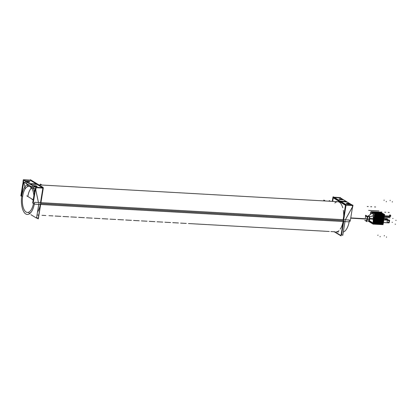 <?xml version="1.0" encoding="UTF-8"?>
<svg xmlns="http://www.w3.org/2000/svg" width="417" height="417" viewBox="0 0 417 417"><rect width="100%" height="100%" fill="white"/><g stroke="black" fill="none" stroke-linecap="round" stroke-linejoin="round"><path stroke-width="0.63" d="M36.263 183.928L30.545 180.452L23.66 180.066L30.545 180.452L36.263 183.928M40.512 202.636L42.868 188.093L40.512 202.636M42.325 187.614L37.082 184.423L30.191 184.038L37.082 184.423L42.325 187.614M31.322 188.197A12.625 5.593 -86.8 0 0 27.845 196.511A12.625 5.593 -86.8 0 1 31.322 188.197M26.485 183.673L32.385 187.259L26.485 183.673L26.74 182.073L26.485 183.673M23.826 182.057L25.176 182.881L23.826 182.057M33.694 188.057L34.981 188.838L33.694 188.057L33.949 186.456L33.694 188.057M32.432 187.29L32.688 185.69L32.432 187.29M37.139 186.378A1.512 0.313 -170.8 0 1 36.279 186.519A1.512 0.313 -170.8 0 0 37.004 186.211A1.512 0.313 -170.8 0 0 35.018 185.753L32.802 185.628L35.018 185.753A1.512 0.313 -170.8 0 1 37.139 186.352M26.756 182.005L29.273 183.537L26.756 182.005M36.357 183.986L29.471 183.6L36.357 183.986M23.555 180.061L25.447 181.213L23.555 180.061M29.93 181.994A1.512 0.313 9.2 0 1 29.07 182.135L26.855 182.01L29.07 182.135A1.512 0.313 9.2 0 0 29.795 181.828A1.512 0.313 9.2 0 0 27.809 181.369L25.593 181.244L27.809 181.369A1.512 0.313 9.2 0 1 29.93 181.968M34.064 186.394L36.279 186.519L34.064 186.394M33.965 186.389L35.773 187.488L33.965 186.389M42.888 187.958L36.003 187.572L42.888 187.958M30.087 184.033L32.656 185.596L30.087 184.033M23.321 181.504L23.545 180.128L23.321 181.504M23.284 181.729L23.717 181.989L23.284 181.729M25.223 182.907L25.479 181.306L25.223 182.907M29.941 184.079L29.357 183.662L29.941 184.079M35.502 189.156L35.091 188.906L35.502 189.156M35.638 189.182L35.888 187.634L35.638 189.182M25.255 188.771L23.842 182.13L25.255 188.771M23.555 182.995L23.3 181.791L23.555 182.995M30.269 212.607A13.485 5.974 -86.8 0 0 30.613 212.806A13.485 5.974 -86.8 0 1 30.269 212.607M28.684 212.519A14.783 6.547 -86.8 0 0 29.732 213.619A14.783 6.547 -86.8 0 1 28.684 212.519M35.346 190.116L35.106 188.979L35.346 190.116M38.453 202.521L35.643 189.297L38.453 202.521M338.463 231.982L336.196 231.857A15.106 6.693 -86.8 0 0 338.938 230.674M340.272 229.095A15.106 6.693 -86.8 0 0 343.274 220.609A15.106 6.693 -86.8 0 0 343.316 210.319A15.106 6.693 -86.8 0 1 343.274 220.609L40.788 203.585M334.882 202.97A15.106 6.693 -86.8 0 1 342.743 207.749A15.106 6.693 -86.8 0 0 337.817 201.692L38.885 184.867M37.561 211.982A15.106 6.693 -86.8 0 0 40.512 203.569A15.106 6.693 -86.8 0 1 37.561 211.982M339.099 201.15L339.693 201.51L339.099 201.15M339.839 201.463L345.526 204.919L339.839 201.463M345.641 205.065L343.624 217.518L345.641 205.065M332.677 201.401L333.298 197.559L332.677 201.401M333.308 197.491L339.026 200.968L333.308 197.491M339.068 199.05A1.512 0.313 -170.8 0 1 339.918 198.93A1.512 0.313 -170.8 0 0 339.198 199.237A1.512 0.313 -170.8 0 0 341.179 199.696L343.499 199.826L346.016 201.359L343.499 199.826L341.179 199.696A1.512 0.313 -170.8 0 1 339.057 199.076M349.352 203.387L346.835 201.854L341.028 201.531L346.835 201.854L349.352 203.387M352.646 205.388L345.922 205.013L352.646 205.388M352.078 205.044L350.707 204.21L348.388 204.08A1.512 0.313 9.2 0 1 346.266 203.454A1.512 0.313 9.2 0 1 347.126 203.314A1.512 0.313 9.2 0 0 346.407 203.621A1.512 0.313 9.2 0 0 348.388 204.08L350.707 204.21L352.078 205.044M349.446 203.444L347.126 203.314L349.446 203.444M342.237 199.06L339.918 198.93L342.237 199.06M342.143 199.003L340.298 197.882L334.497 197.559L340.298 197.882L342.143 199.003M340.308 201.093L346.11 201.416L340.308 201.093M352.375 207.056L352.62 205.524L352.375 207.056L345.333 219.79L352.375 207.056M366.986 216.298L366.407 216.267A2.158 0.954 93.2 0 1 367.184 218.967A2.158 0.954 93.2 0 1 366.162 220.577L366.741 220.609M384.026 218.539L386.95 218.805L384.026 218.539M384.005 218.69L387.049 218.862L384.005 218.69M383.458 222.516L388.821 222.819L383.458 222.516M383.901 219.764L389.176 220.155L383.901 219.764M383.88 219.91L389.269 220.212L383.88 219.91M389.452 220.28L389.051 222.772A0.433 0.375 121.3 0 1 388.847 222.819A0.433 0.375 121.3 0 0 389.051 222.772L389.452 220.28A0.433 0.375 -58.7 0 1 389.598 220.697L389.52 220.65M383.385 219.227A7.334 3.253 93.2 0 1 383.379 219.196A7.334 3.253 93.2 0 0 383.385 219.227A0.865 0.381 -86.8 0 1 383.395 219.759A0.865 0.381 -86.8 0 0 383.385 219.227M383.385 219.837L382.764 223.679L383.385 219.837M382.566 224.195A0.865 0.381 -86.8 0 0 382.749 223.757A0.865 0.381 -86.8 0 1 382.566 224.195M382.373 224.184A0.865 0.381 -86.8 0 0 382.556 223.747A0.865 0.381 -86.8 0 1 382.373 224.184M383.192 219.827L382.457 223.663L383.192 219.827M383.202 219.749A0.865 0.381 -86.8 0 0 383.192 219.217A7.334 3.253 93.2 0 1 383.187 219.186A7.334 3.253 93.2 0 0 383.192 219.217L383.192 219.217A0.865 0.381 -86.8 0 1 383.202 219.749M382.999 219.206A7.334 3.253 93.2 0 1 382.988 219.175A7.334 3.253 93.2 0 0 382.999 219.206A0.865 0.381 -86.8 0 1 383.009 219.738A0.865 0.381 -86.8 0 0 382.999 219.206M382.999 219.816L382.379 223.658L382.999 219.816M382.18 224.174A0.865 0.381 -86.8 0 0 382.363 223.731A0.865 0.381 -86.8 0 1 382.18 224.174M381.988 224.164A0.865 0.381 -86.8 0 0 382.17 223.72A0.865 0.381 -86.8 0 1 381.988 224.164M382.806 219.806L382.071 223.637L382.806 219.806M382.816 219.728A0.865 0.381 -86.8 0 0 382.806 219.196A7.334 3.253 93.2 0 1 382.796 219.16A7.334 3.253 93.2 0 0 382.806 219.196L382.806 219.196A0.865 0.381 -86.8 0 1 382.816 219.728M381.795 224.153A0.865 0.381 -86.8 0 0 381.977 223.71A0.865 0.381 -86.8 0 1 381.795 224.153M382.613 219.795L381.988 223.637L382.613 219.795M382.624 219.717A0.865 0.381 -86.8 0 0 382.608 219.186A7.334 3.253 93.2 0 1 382.603 219.149A7.334 3.253 93.2 0 0 382.608 219.186A0.865 0.381 -86.8 0 1 382.624 219.717M381.602 224.143A0.865 0.381 -86.8 0 0 381.784 223.7A0.865 0.381 -86.8 0 1 381.602 224.143M382.42 219.785L381.685 223.616L382.42 219.785M382.431 219.707A0.865 0.381 -86.8 0 0 382.415 219.175A7.334 3.253 93.2 0 1 382.41 219.139A7.334 3.253 93.2 0 0 382.415 219.175L382.415 219.175A0.865 0.381 -86.8 0 1 382.431 219.707M381.409 224.132A0.865 0.381 -86.8 0 0 381.591 223.689A0.865 0.381 -86.8 0 1 381.409 224.132M382.227 219.775L381.602 223.611L382.227 219.775M382.238 219.696A0.865 0.381 -86.8 0 0 382.222 219.165A7.334 3.253 93.2 0 1 382.217 219.128A7.334 3.253 93.2 0 0 382.222 219.165A0.865 0.381 -86.8 0 1 382.238 219.696M381.216 224.122A0.865 0.381 -86.8 0 0 381.399 223.679A0.865 0.381 -86.8 0 1 381.216 224.122M382.035 219.759L381.3 223.595L382.035 219.759M382.045 219.686A0.865 0.381 -86.8 0 0 382.029 219.149A7.334 3.253 93.2 0 1 382.024 219.118A7.334 3.253 93.2 0 0 382.029 219.149L382.019 219.149A0.865 0.381 -86.8 0 1 382.045 219.686M381.023 224.111A0.865 0.381 -86.8 0 0 381.201 223.668A0.865 0.381 -86.8 0 1 381.023 224.111M381.842 219.749L381.216 223.59L381.842 219.749M381.852 219.676A0.865 0.381 -86.8 0 0 381.836 219.139A7.334 3.253 93.2 0 1 381.831 219.107A7.334 3.253 93.2 0 0 381.836 219.139A0.865 0.381 -86.8 0 1 381.852 219.676M380.83 224.101A0.865 0.381 -86.8 0 0 381.008 223.658A0.865 0.381 -86.8 0 1 380.83 224.101M381.644 219.738L380.914 223.575L381.644 219.738M381.659 219.66A0.865 0.381 -86.8 0 0 381.644 219.128A7.334 3.253 93.2 0 1 381.638 219.097A7.334 3.253 93.2 0 0 381.644 219.128L381.633 219.128A0.865 0.381 -86.8 0 1 381.659 219.66M380.638 224.085A0.865 0.381 -86.8 0 0 380.815 223.648A0.865 0.381 -86.8 0 1 380.638 224.085M381.451 219.728L380.83 223.569L381.451 219.728M381.466 219.65A0.865 0.381 -86.8 0 0 381.451 219.118A7.334 3.253 93.2 0 1 381.446 219.087A7.334 3.253 93.2 0 0 381.451 219.118A0.865 0.381 -86.8 0 1 381.466 219.65M380.445 224.075A0.865 0.381 -86.8 0 0 380.622 223.637A0.865 0.381 -86.8 0 1 380.445 224.075M381.258 219.717L380.528 223.554L381.258 219.717M381.268 219.639A0.865 0.381 -86.8 0 0 381.258 219.107A7.334 3.253 93.2 0 1 381.253 219.076A7.334 3.253 93.2 0 0 381.258 219.107L381.258 219.107A0.865 0.381 -86.8 0 1 381.268 219.639M380.252 224.065A0.865 0.381 -86.8 0 0 380.429 223.627A0.865 0.381 -86.8 0 1 380.252 224.065M381.065 219.707L380.445 223.548L381.065 219.707M381.075 219.629A0.865 0.381 -86.8 0 0 381.065 219.097A7.334 3.253 93.2 0 1 381.06 219.066A7.334 3.253 93.2 0 0 381.065 219.097A0.865 0.381 -86.8 0 1 381.075 219.629M380.054 224.054A0.865 0.381 -86.8 0 0 380.236 223.616A0.865 0.381 -86.8 0 1 380.054 224.054M380.872 219.696L380.142 223.533L380.872 219.696M380.883 219.618A0.865 0.381 -86.8 0 0 380.872 219.087A7.334 3.253 93.2 0 1 380.867 219.055A7.334 3.253 93.2 0 0 380.872 219.087L380.872 219.087A0.865 0.381 -86.8 0 1 380.883 219.618M379.861 224.044A0.865 0.381 -86.8 0 0 380.043 223.601A0.865 0.381 -86.8 0 1 379.861 224.044M380.679 219.686L380.059 223.528L380.679 219.686M380.69 219.608A0.865 0.381 -86.8 0 0 380.679 219.076A7.334 3.253 93.2 0 1 380.674 219.045A7.334 3.253 93.2 0 0 380.679 219.076A0.865 0.381 -86.8 0 1 380.69 219.608M379.668 224.033A0.865 0.381 -86.8 0 0 379.851 223.59A0.865 0.381 -86.8 0 1 379.668 224.033M380.486 219.676L379.757 223.507L380.486 219.676M380.497 219.597A0.865 0.381 -86.8 0 0 380.486 219.066A7.334 3.253 93.2 0 1 380.481 219.029A7.334 3.253 93.2 0 0 380.486 219.066L380.476 219.066A0.865 0.381 -86.8 0 1 380.497 219.597M379.475 224.023A0.865 0.381 -86.8 0 0 379.658 223.58A0.865 0.381 -86.8 0 1 379.475 224.023M380.294 219.665L379.673 223.507L380.294 219.665M380.304 219.587A0.865 0.381 -86.8 0 0 380.294 219.055A7.334 3.253 93.2 0 1 380.288 219.019A7.334 3.253 93.2 0 0 380.294 219.055A0.865 0.381 -86.8 0 1 380.304 219.587M379.282 224.012A0.865 0.381 -86.8 0 0 379.465 223.569A0.865 0.381 -86.8 0 1 379.282 224.012M380.101 219.655L379.371 223.486L380.101 219.655M380.111 219.577A0.865 0.381 -86.8 0 0 380.101 219.045A7.334 3.253 93.2 0 1 380.096 219.008A7.334 3.253 93.2 0 0 380.101 219.045L380.101 219.045A0.865 0.381 -86.8 0 1 380.111 219.577M379.089 224.002A0.865 0.381 -86.8 0 0 379.272 223.559A0.865 0.381 -86.8 0 1 379.089 224.002M379.908 219.639L379.288 223.481L379.908 219.639M379.918 219.566A0.865 0.381 -86.8 0 0 379.908 219.029A7.334 3.253 93.2 0 1 379.903 218.998A7.334 3.253 93.2 0 0 379.908 219.029A0.865 0.381 -86.8 0 1 379.918 219.566M378.897 223.992A0.865 0.381 -86.8 0 0 379.079 223.548A0.865 0.381 -86.8 0 1 378.897 223.992M379.715 219.629L378.98 223.465L379.715 219.629M379.725 219.556A0.865 0.381 -86.8 0 0 379.715 219.019A7.334 3.253 93.2 0 1 379.71 218.988A7.334 3.253 93.2 0 0 379.715 219.019L379.705 219.019A0.865 0.381 -86.8 0 1 379.725 219.556M378.704 223.981A0.865 0.381 -86.8 0 0 378.886 223.538A0.865 0.381 -86.8 0 1 378.704 223.981M379.522 219.618L378.902 223.46L379.522 219.618M379.533 219.545A0.865 0.381 -86.8 0 0 379.522 219.008A7.334 3.253 93.2 0 1 379.517 218.977A7.334 3.253 93.2 0 0 379.522 219.008A0.865 0.381 -86.8 0 1 379.533 219.545M378.511 223.965A0.865 0.381 -86.8 0 0 378.693 223.528A0.865 0.381 -86.8 0 1 378.511 223.965M379.329 219.608L378.594 223.444L379.329 219.608M379.34 219.53A0.865 0.381 -86.8 0 0 379.329 218.998A7.334 3.253 93.2 0 1 379.319 218.967A7.334 3.253 93.2 0 0 379.329 218.998L379.329 218.998A0.865 0.381 -86.8 0 1 379.34 219.53M378.318 223.955A0.865 0.381 -86.8 0 0 378.5 223.517A0.865 0.381 -86.8 0 1 378.318 223.955M379.136 219.597L378.511 223.439L379.136 219.597M379.147 219.519A0.865 0.381 -86.8 0 0 379.136 218.988A7.334 3.253 93.2 0 1 379.126 218.956A7.334 3.253 93.2 0 0 379.136 218.988A0.865 0.381 -86.8 0 1 379.147 219.519M378.125 223.945A0.865 0.381 -86.8 0 0 378.308 223.507A0.865 0.381 -86.8 0 1 378.125 223.945M378.944 219.587L378.209 223.423L378.944 219.587M378.954 219.509A0.865 0.381 -86.8 0 0 378.938 218.977A7.334 3.253 93.2 0 1 378.933 218.946A7.334 3.253 93.2 0 0 378.938 218.977L378.938 218.977A0.865 0.381 -86.8 0 1 378.954 219.509M377.932 223.934A0.865 0.381 -86.8 0 0 378.115 223.496A0.865 0.381 -86.8 0 1 377.932 223.934M378.751 219.577L378.125 223.418L378.751 219.577M378.761 219.498A0.865 0.381 -86.8 0 0 378.745 218.967A7.334 3.253 93.2 0 1 378.74 218.935A7.334 3.253 93.2 0 0 378.745 218.967A0.865 0.381 -86.8 0 1 378.761 219.498M377.739 223.924A0.865 0.381 -86.8 0 0 377.922 223.481A0.865 0.381 -86.8 0 1 377.739 223.924M378.558 219.566L377.823 223.403L378.558 219.566M378.568 219.488A0.865 0.381 -86.8 0 0 378.553 218.956A7.334 3.253 93.2 0 1 378.547 218.925A7.334 3.253 93.2 0 0 378.553 218.956L378.553 218.956A0.865 0.381 -86.8 0 1 378.568 219.488M377.547 223.913A0.865 0.381 -86.8 0 0 377.729 223.47A0.865 0.381 -86.8 0 1 377.547 223.913M378.365 219.556L377.739 223.397L378.365 219.556M378.375 219.478A0.865 0.381 -86.8 0 0 378.36 218.946A7.334 3.253 93.2 0 1 378.355 218.915A7.334 3.253 93.2 0 0 378.36 218.946A0.865 0.381 -86.8 0 1 378.375 219.478M377.354 223.903A0.865 0.381 -86.8 0 0 377.531 223.46A0.865 0.381 -86.8 0 1 377.354 223.903M378.172 219.545L377.437 223.376L378.172 219.545M378.183 219.467A0.865 0.381 -86.8 0 0 378.167 218.935A7.334 3.253 93.2 0 1 378.162 218.899A7.334 3.253 93.2 0 0 378.167 218.935L378.156 218.935A0.865 0.381 -86.8 0 1 378.183 219.467M377.161 223.893A0.865 0.381 -86.8 0 0 377.338 223.449A0.865 0.381 -86.8 0 1 377.161 223.893M377.974 219.535L377.354 223.376L377.974 219.535M377.99 219.457A0.865 0.381 -86.8 0 0 377.974 218.925A7.334 3.253 93.2 0 1 377.969 218.889A7.334 3.253 93.2 0 0 377.974 218.925A0.865 0.381 -86.8 0 1 377.99 219.457M376.968 223.882A0.865 0.381 -86.8 0 0 377.145 223.439A0.865 0.381 -86.8 0 1 376.968 223.882M377.781 219.524L377.051 223.356L377.781 219.524M377.797 219.446A0.865 0.381 -86.8 0 0 377.781 218.915A7.334 3.253 93.2 0 1 377.776 218.878A7.334 3.253 93.2 0 0 377.781 218.915L377.781 218.915A0.865 0.381 -86.8 0 1 377.797 219.446M376.775 223.872A0.865 0.381 -86.8 0 0 376.952 223.429A0.865 0.381 -86.8 0 1 376.775 223.872M377.588 219.509L376.968 223.35L377.588 219.509M377.599 219.436A0.865 0.381 -86.8 0 0 377.588 218.899A7.334 3.253 93.2 0 1 377.583 218.868A7.334 3.253 93.2 0 0 377.588 218.899A0.865 0.381 -86.8 0 1 377.599 219.436M376.582 223.861A0.865 0.381 -86.8 0 0 376.759 223.418A0.865 0.381 -86.8 0 1 376.582 223.861M377.395 219.498L376.666 223.335L377.395 219.498M377.406 219.425A0.865 0.381 -86.8 0 0 377.395 218.889A7.334 3.253 93.2 0 1 377.39 218.857A7.334 3.253 93.2 0 0 377.395 218.889L377.385 218.889A0.865 0.381 -86.8 0 1 377.406 219.425M376.384 223.851A0.865 0.381 -86.8 0 0 376.567 223.408A0.865 0.381 -86.8 0 1 376.384 223.851M377.203 219.488L376.582 223.33L377.203 219.488M377.213 219.415A0.865 0.381 -86.8 0 0 377.203 218.878A7.334 3.253 93.2 0 1 377.197 218.847A7.334 3.253 93.2 0 0 377.203 218.878A0.865 0.381 -86.8 0 1 377.213 219.415M376.191 223.835A0.865 0.381 -86.8 0 0 376.374 223.397A0.865 0.381 -86.8 0 1 376.191 223.835M377.01 219.478L376.28 223.314L377.01 219.478M377.02 219.399A0.865 0.381 -86.8 0 0 377.01 218.868A7.334 3.253 93.2 0 1 377.004 218.836A7.334 3.253 93.2 0 0 377.01 218.868L377.01 218.868A0.865 0.381 -86.8 0 1 377.02 219.399M375.998 223.825A0.865 0.381 -86.8 0 0 376.181 223.387A0.865 0.381 -86.8 0 1 375.998 223.825M376.817 219.467L376.197 223.309L376.817 219.467M376.827 219.389A0.865 0.381 -86.8 0 0 376.817 218.857A7.334 3.253 93.2 0 1 376.812 218.826A7.334 3.253 93.2 0 0 376.817 218.857A0.865 0.381 -86.8 0 1 376.827 219.389M375.806 223.814A0.865 0.381 -86.8 0 0 375.988 223.376A0.865 0.381 -86.8 0 1 375.806 223.814M376.624 219.457L375.894 223.293L376.624 219.457M376.634 219.378A0.865 0.381 -86.8 0 0 376.624 218.847A7.334 3.253 93.2 0 1 376.619 218.816A7.334 3.253 93.2 0 0 376.624 218.847L376.624 218.847A0.865 0.381 -86.8 0 1 376.634 219.378M375.613 223.804A0.865 0.381 -86.8 0 0 375.795 223.366A0.865 0.381 -86.8 0 1 375.613 223.804M376.431 219.446L375.811 223.288L376.431 219.446M376.442 219.368A0.865 0.381 -86.8 0 0 376.431 218.836A7.334 3.253 93.2 0 1 376.426 218.805A7.334 3.253 93.2 0 0 376.431 218.836A0.865 0.381 -86.8 0 1 376.442 219.368M375.42 223.793A0.865 0.381 -86.8 0 0 375.602 223.35A0.865 0.381 -86.8 0 1 375.42 223.793M376.238 219.436L375.503 223.272L376.238 219.436M376.249 219.358A0.865 0.381 -86.8 0 0 376.238 218.826A7.334 3.253 93.2 0 1 376.233 218.795A7.334 3.253 93.2 0 0 376.238 218.826L376.228 218.826A0.865 0.381 -86.8 0 1 376.249 219.358M375.227 223.783A0.865 0.381 -86.8 0 0 375.409 223.34A0.865 0.381 -86.8 0 1 375.227 223.783M376.045 219.425L375.425 223.267L376.045 219.425M376.056 219.347A0.865 0.381 -86.8 0 0 376.045 218.816A7.334 3.253 93.2 0 1 376.04 218.784A7.334 3.253 93.2 0 0 376.045 218.816A0.865 0.381 -86.8 0 1 376.056 219.347M375.034 223.773A0.865 0.381 -86.8 0 0 375.217 223.33A0.865 0.381 -86.8 0 1 375.034 223.773M375.853 219.415L375.118 223.246L375.853 219.415M375.863 219.337A0.865 0.381 -86.8 0 0 375.853 218.805A7.334 3.253 93.2 0 1 375.847 218.769A7.334 3.253 93.2 0 0 375.853 218.805L375.842 218.805A0.865 0.381 -86.8 0 1 375.863 219.337M374.841 223.762A0.865 0.381 -86.8 0 0 375.024 223.319A0.865 0.381 -86.8 0 1 374.841 223.762M375.66 219.405L375.039 223.241L375.66 219.405M375.67 219.326A0.865 0.381 -86.8 0 0 375.66 218.795A7.334 3.253 93.2 0 1 375.649 218.758A7.334 3.253 93.2 0 0 375.66 218.795A0.865 0.381 -86.8 0 1 375.67 219.326M374.648 223.752A0.865 0.381 -86.8 0 0 374.831 223.309A0.865 0.381 -86.8 0 1 374.648 223.752M375.467 219.394L374.732 223.225L375.467 219.394M375.477 219.316A0.865 0.381 -86.8 0 0 375.467 218.784A7.334 3.253 93.2 0 1 375.456 218.748A7.334 3.253 93.2 0 0 375.467 218.784L375.467 218.784A0.865 0.381 -86.8 0 1 375.477 219.316M374.456 223.741A0.865 0.381 -86.8 0 0 374.638 223.298A0.865 0.381 -86.8 0 1 374.456 223.741M375.274 219.378L374.648 223.22L375.274 219.378M375.284 219.306A0.865 0.381 -86.8 0 0 375.269 218.769A7.334 3.253 93.2 0 1 375.264 218.737A7.334 3.253 93.2 0 0 375.269 218.769A0.865 0.381 -86.8 0 1 375.284 219.306M374.263 223.731A0.865 0.381 -86.8 0 0 374.445 223.288A0.865 0.381 -86.8 0 1 374.263 223.731M375.081 219.368L374.346 223.204L375.081 219.368M375.091 219.295A0.865 0.381 -86.8 0 0 375.076 218.758A7.334 3.253 93.2 0 1 375.071 218.727A7.334 3.253 93.2 0 0 375.076 218.758L375.065 218.758A0.865 0.381 -86.8 0 1 375.091 219.295M374.07 223.72A0.865 0.381 -86.8 0 0 374.252 223.277A0.865 0.381 -86.8 0 1 374.07 223.72M374.888 219.358L374.263 223.199L374.888 219.358M374.899 219.285A0.865 0.381 -86.8 0 0 374.883 218.748A7.334 3.253 93.2 0 1 374.878 218.716A7.334 3.253 93.2 0 0 374.883 218.748A0.865 0.381 -86.8 0 1 374.899 219.285M373.877 223.705A0.865 0.381 -86.8 0 0 374.059 223.267A0.865 0.381 -86.8 0 1 373.877 223.705M374.695 219.347L373.96 223.184L374.695 219.347M374.706 219.269A0.865 0.381 -86.8 0 0 374.69 218.737A7.334 3.253 93.2 0 1 374.685 218.706A7.334 3.253 93.2 0 0 374.69 218.737L374.69 218.737A0.865 0.381 -86.8 0 1 374.706 219.269M373.684 223.694A0.865 0.381 -86.8 0 0 373.861 223.257A0.865 0.381 -86.8 0 1 373.684 223.694M374.502 219.337L373.877 223.178L374.502 219.337M374.513 219.259A0.865 0.381 -86.8 0 0 374.497 218.727A7.334 3.253 93.2 0 1 374.492 218.696A7.334 3.253 93.2 0 0 374.497 218.727A0.865 0.381 -86.8 0 1 374.513 219.259M373.491 223.684A0.865 0.381 -86.8 0 0 373.668 223.246A0.865 0.381 -86.8 0 1 373.491 223.684M374.304 219.326L373.575 223.163L374.304 219.326M374.32 219.248A0.865 0.381 -86.8 0 0 374.304 218.716A7.334 3.253 93.2 0 1 374.299 218.685A7.334 3.253 93.2 0 0 374.304 218.716L374.304 218.716A0.865 0.381 -86.8 0 1 374.32 219.248M374.039 218.247L374.112 218.706L374.039 218.247M373.851 218.623L373.205 223.043L372.808 223.653L373.205 223.043L373.851 218.623M372.199 213.024A2.695 1.194 93.2 0 1 373.241 215.761A2.695 1.194 93.2 0 0 372.199 213.024L372.199 213.024A2.695 1.194 93.2 0 0 371.365 213.66A2.695 1.194 93.2 0 1 372.199 213.024L373.434 214.182L372.444 212.978M368.284 215.985L371.99 213.155M367.393 219.071L369.347 219.18L367.393 219.071L369.337 219.18L368.852 220.468L369.337 219.18L369.624 219.212L369.676 218.795L369.337 219.18L369.676 218.795L369.41 218.435L369.384 218.774L369.691 218.456L369.514 216.866A0.646 0.36 158.3 0 1 369.201 216.918L369.41 218.435L369.201 216.918L367.956 216.162L369.201 216.918A0.646 0.36 158.3 0 0 369.514 216.866C369.311 215.949 368.889 215.688 368.242 216.089C368.889 215.688 369.311 215.949 369.514 216.866L369.676 218.795L369.233 220.609L368.148 221.078L368.982 220.947L372.61 223.538A0.646 0.287 93.2 0 0 372.678 223.559A0.646 0.287 93.2 0 1 372.61 223.538L368.982 220.947A0.646 0.532 -140.6 0 0 368.602 220.817L368.081 221.073M373.257 215.792L373.663 219.269L373.001 223.152L373.663 219.269L373.257 215.792M372.996 223.079L373.356 218.211L372.996 223.079M367.278 219.217A2.544 1.126 -86.8 0 0 366.387 215.876L366.428 215.881A2.544 1.126 93.2 0 1 367.346 219.066A2.544 1.126 93.2 0 0 367.059 216.392A2.544 1.126 93.2 0 0 365.808 216.235A2.544 1.126 93.2 0 1 366.407 215.876M369.337 219.18L369.624 219.212L369.233 220.609A0.646 0.417 -146.8 0 0 368.852 220.468L368.602 220.817A0.646 0.532 -140.6 0 1 368.982 220.947L369.233 220.609L372.902 222.86L369.233 220.609A0.646 0.417 -146.8 0 0 368.852 220.468L368.602 220.817M366.121 220.963A2.544 1.126 93.2 0 1 365.563 220.541A2.544 1.126 93.2 0 0 367.346 219.066A2.544 1.126 93.2 0 1 366.142 220.963M30.326 180.128L30.394 179.706L43.232 187.514L38.213 218.508L36.618 217.538M27.798 196.485A12.656 5.609 93.2 0 1 31.327 188.119L30.874 188.093L31.16 186.321M38.901 203.715L36.743 216.772M35.195 189.037L23.482 181.911M28.017 186.102L27.558 186.076L27.845 184.304M29.372 186.415L27.981 186.336L28.267 184.564M33.261 188.463L31.296 188.348L31.583 186.581M32.406 187.337L32.662 185.565L35.075 185.701M43.279 188.119L36.008 187.707L23.17 179.904L36.008 187.707L43.279 188.119M26.459 183.725L26.714 181.953L29.127 182.088M35.21 189.037L35.867 189.433L36.154 187.666L35.867 189.433L35.21 189.037L35.867 189.433L36.154 187.666L23.316 179.857L23.029 181.63L23.316 179.857L36.154 187.666L23.316 179.857L23.029 181.63L23.498 181.911M25.197 182.954L25.453 181.181L27.866 181.317M27.736 181.312A1.512 0.313 -170.8 0 1 29.232 181.551A1.512 0.313 -170.8 0 1 29.941 181.942A1.512 0.313 -170.8 0 1 28.992 182.078M25.27 188.75L23.79 181.786L23.201 181.431M38.932 203.256L36.524 218.101L30.894 214.677M33.209 199.774L26.782 195.865M35.012 188.64L35.591 188.964L38.473 202.521M33.245 203.069L32.682 203.037L35.018 188.62M30.597 212.816A13.485 5.974 93.2 0 1 30.222 212.607M22.659 196.256L21.418 196.188L23.753 181.77M34.418 203.465L33.193 203.397L35.81 187.249L43.081 187.655M29.711 213.64A14.783 6.547 93.2 0 1 28.632 212.519M30.738 180.149L23.467 179.743L20.85 195.891L21.46 195.922M29.2 183.761L36.508 183.944M29.951 184.163L29.185 183.699M29.92 184.199L37.228 184.382M33.668 188.103L33.923 186.331L36.336 186.472M36.201 186.462A1.512 0.313 9.2 0 0 37.149 186.326A1.512 0.313 9.2 0 0 36.441 185.935A1.512 0.313 9.2 0 0 34.945 185.695M41.601 185.023L40.444 184.319L40.34 184.95M332.255 201.38L332.865 197.611L345.985 205.586L341.07 235.933L334.179 231.743M343.295 232.045A15.106 6.693 93.2 0 0 349.467 220.025L34.59 202.302A15.106 6.693 93.2 0 1 27.298 214.474A15.106 6.693 93.2 0 1 21.741 196.204M349.17 221.854L34.293 204.137M21.705 196.48A15.106 6.693 93.2 0 1 27.746 184.502M32.865 187.608A15.106 6.693 93.2 0 1 34.679 194.233M43.222 188.552L38.307 218.894L36.571 217.841M22.826 195.286A13.078 5.791 -86.8 0 0 27.413 212.451A13.078 5.791 -86.8 0 0 33.485 203.413A13.078 5.791 -86.8 0 1 33.469 203.501L34.402 203.553M33.876 195.656A13.078 5.791 -86.8 0 0 31.76 188.375M31.379 187.843A13.078 5.791 -86.8 0 0 28.882 186.336M28.392 186.357A13.078 5.791 -86.8 0 0 22.57 196.871M325.354 200.989L323.853 200.077L323.717 200.895M41.945 185.039L40.407 184.105L40.272 184.945M334.773 231.774L340.976 235.548L345.995 204.549L333.157 196.746L332.922 197.335L345.761 205.138L353.032 205.55L345.761 205.138L333.063 197.34M333.053 197.413L332.406 201.385M343.827 220.874L341.705 233.958M343.556 199.785L346.157 201.369L343.556 199.779L341.142 199.644M340.439 197.893L342.284 199.013L340.439 197.893L340.491 197.58L333.928 197.21M339.881 198.878L342.294 199.013L343.545 199.779L342.289 199.039M346.251 201.427L346.876 201.807L346.251 201.427M349.498 203.418L346.975 201.864L350.754 204.163L349.503 203.402L347.09 203.261M350.765 204.168L352.219 205.055L350.765 204.168L348.351 204.028M340.063 197.684L352.177 205.049M352.615 207.259L352.902 205.487M348.482 204.033A1.512 0.313 -170.8 0 1 346.986 203.793A1.512 0.313 -170.8 0 1 346.277 203.407A1.512 0.313 -170.8 0 1 347.225 203.267M345.365 219.79L352.547 206.801M345.172 220.489L342.764 235.334L341.309 234.448M332.537 201.395L333.219 197.173M343.134 219.665L345.563 204.679L352.834 205.086L352.787 205.399M349.29 221.182L350.217 221.234L352.495 207.186M346.944 202.042L340.934 201.474M338.938 201.13L339.704 201.593M346.225 201.604L340.215 201.036M340.017 198.883A1.512 0.313 9.2 0 0 339.068 199.024A1.512 0.313 9.2 0 0 339.777 199.409A1.512 0.313 9.2 0 0 341.273 199.649M323.79 200.9L323.894 200.269L325.052 200.973M329.159 201.202L329.263 200.572L330.42 201.275M365.886 220.562L366.871 221.156L367.575 216.824L365.699 215.683L365.61 216.22M350.76 217.914L367.341 218.847M350.718 218.174L367.299 219.107M382.717 224.476L383.035 224.669L384.672 214.547L380.778 212.295M383.994 218.748L387.278 218.93L384.036 218.482L387.091 218.727M387.257 218.821L386.94 218.711M387.31 219.227L388.524 219.962L387.31 219.227M389.53 220.577L389.254 222.433L389.53 220.577M384.01 218.638L387.372 218.826L387.2 219.889M387.294 219.295L387.372 219.342A0.433 0.375 -58.7 0 0 387.237 218.93L387.085 219.837L387.231 218.93M383.869 219.968L389.499 220.285L383.906 219.702L389.316 220.082M389.478 220.129L389.16 220.067M373.981 219.311L389.598 220.181L389.066 222.881M388.832 222.824A0.433 0.375 121.3 0 0 389.322 222.397L389.243 222.35M383.447 222.574L389.077 222.892L388.597 222.6M384.474 215.782L390.416 216.121A0.99 0.438 -86.8 0 1 389.937 216.918L384.338 216.605L389.786 216.908L390.703 216.1C390.687 215.365 390.421 214.974 389.9 214.927A0.99 0.438 93.2 0 1 390.26 216.173A0.99 0.438 93.2 0 1 389.786 216.908M390.375 216.324A0.777 0.271 13.8 0 0 390.682 216.194C390.917 215.646 390.64 215.224 389.859 214.927A0.99 0.438 -86.8 0 1 390.234 216.11A0.99 0.438 -86.8 0 0 390.244 216.006M384.453 215.907L390.395 216.241A0.99 0.438 -86.8 0 0 390.046 214.937L389.9 214.927M373.658 223.84L382.827 224.356M380.174 212.144L384.146 214.447L382.3 224.638M382.493 224.648L384.338 214.458L380.367 212.154M382.108 224.627L383.953 214.437L379.981 212.133M379.788 212.117L383.76 214.427L381.915 224.617M383.265 223.674A0.865 0.381 93.2 0 1 383.119 224.148A0.865 0.381 93.2 0 0 383.265 223.674A0.865 0.381 93.2 0 1 383.119 224.148A0.865 0.381 93.2 0 0 383.265 223.674A0.865 0.381 93.2 0 1 383.119 224.148A0.865 0.381 93.2 0 0 383.265 223.674A0.865 0.381 93.2 0 1 383.119 224.148A0.865 0.381 93.2 0 0 383.265 223.674A0.865 0.381 93.2 0 1 383.119 224.148A0.865 0.381 93.2 0 0 383.265 223.674A0.865 0.381 93.2 0 1 383.119 224.148A0.865 0.381 93.2 0 0 383.265 223.674A0.865 0.381 93.2 0 1 383.119 224.148A0.865 0.381 93.2 0 0 383.265 223.674A0.865 0.381 93.2 0 1 383.119 224.148A0.865 0.381 93.2 0 0 383.265 223.674A0.865 0.381 93.2 0 1 383.119 224.148A0.865 0.381 93.2 0 0 383.265 223.674A0.865 0.381 93.2 0 1 383.119 224.148A0.865 0.381 93.2 0 0 383.265 223.674A0.865 0.381 93.2 0 1 383.119 224.148A0.865 0.381 93.2 0 0 383.265 223.674A0.865 0.381 93.2 0 1 383.119 224.148A0.865 0.381 93.2 0 0 383.265 223.674A0.865 0.381 93.2 0 1 383.119 224.148M373.955 219.227L383.895 219.79L373.955 219.227L383.895 219.79L373.955 219.227L383.895 219.79L373.955 219.227L383.895 219.79L373.955 219.227L383.895 219.79L373.955 219.227L383.895 219.79L373.955 219.227L383.895 219.79L373.955 219.227L383.895 219.79L373.955 219.227L383.895 219.79L373.955 219.227L383.895 219.79L373.955 219.227L383.895 219.79L373.955 219.227L383.895 219.79L373.955 219.227L383.895 219.79L383.249 223.783L373.309 223.225L383.249 223.783L383.895 219.79L383.249 223.783L373.309 223.225L383.249 223.783L383.895 219.79L383.249 223.783L373.309 223.225L383.249 223.783L383.895 219.79L383.249 223.783L373.309 223.225L383.249 223.783L383.895 219.79L383.249 223.783L373.309 223.225L383.249 223.783L383.895 219.79L383.249 223.783L373.309 223.225L383.249 223.783L383.895 219.79L383.249 223.783L373.309 223.225L383.249 223.783L383.895 219.79L383.249 223.783L373.309 223.225L383.249 223.783L383.895 219.79L383.249 223.783L373.309 223.225L383.249 223.783L383.895 219.79L383.249 223.783L373.309 223.225L383.249 223.783L383.895 219.79L383.249 223.783L373.309 223.225L383.249 223.783L383.895 219.79L383.249 223.783L373.309 223.225L383.249 223.783L383.895 219.79L383.249 223.783L373.309 223.225M383.895 219.342A0.865 0.381 93.2 0 1 383.88 219.9A0.865 0.381 93.2 0 0 383.895 219.342A0.865 0.381 93.2 0 1 383.88 219.9A0.865 0.381 93.2 0 0 383.895 219.342A0.865 0.381 93.2 0 1 383.88 219.9A0.865 0.381 93.2 0 0 383.895 219.342A0.865 0.381 93.2 0 1 383.88 219.9A0.865 0.381 93.2 0 0 383.895 219.342A0.865 0.381 93.2 0 1 383.88 219.9A0.865 0.381 93.2 0 0 383.895 219.342A0.865 0.381 93.2 0 1 383.88 219.9A0.865 0.381 93.2 0 0 383.895 219.342A0.865 0.381 93.2 0 1 383.88 219.9A0.865 0.381 93.2 0 0 383.895 219.342A0.865 0.381 93.2 0 1 383.88 219.9A0.865 0.381 93.2 0 0 383.895 219.342A0.865 0.381 93.2 0 1 383.88 219.9A0.865 0.381 93.2 0 0 383.895 219.342A0.865 0.381 93.2 0 1 383.88 219.9A0.865 0.381 93.2 0 0 383.895 219.342A0.865 0.381 93.2 0 1 383.88 219.9A0.865 0.381 93.2 0 0 383.895 219.342A0.865 0.381 93.2 0 1 383.88 219.9A0.865 0.381 93.2 0 0 383.895 219.342A0.865 0.381 93.2 0 1 383.88 219.9L373.976 219.342M375.373 215.662L383.671 216.131M374.07 218.758L383.895 219.311M381.722 224.607L383.567 214.416L379.595 212.107M379.402 212.097L383.374 214.406L381.529 224.596M381.336 224.581L383.181 214.395L379.209 212.086M379.017 212.076L382.988 214.385L381.143 224.57M380.95 224.56L382.796 214.374L378.824 212.065M378.631 212.055L382.603 214.364L380.757 224.549M380.565 224.539L382.41 214.354L378.438 212.044M378.245 212.034L382.212 214.338L380.372 224.528M380.174 224.518L382.019 214.328L378.052 212.024M377.859 212.013L381.826 214.317L379.981 224.508M379.788 224.497L381.633 214.307L377.666 212.003M377.474 211.987L381.44 214.296L379.595 224.487M379.402 224.476L381.247 214.286L377.281 211.977M377.083 211.966L381.055 214.275L379.209 224.466M379.017 224.45L380.862 214.265L376.89 211.956M376.697 211.945L380.669 214.255L378.824 224.44M378.631 224.429L380.476 214.244L376.504 211.935M376.311 211.925L380.283 214.234L378.438 224.419M378.245 224.409L380.09 214.223L376.118 211.914M375.925 211.904L379.897 214.208L378.052 224.398M377.859 224.388L379.705 214.197L375.733 211.893M375.54 211.883L379.512 214.187L377.666 224.377M377.474 224.367L379.319 214.176L375.347 211.867M375.154 211.857L379.126 214.166L377.281 224.356M377.088 224.346L378.933 214.156L374.961 211.846M374.768 211.836L378.74 214.145L376.895 224.336M376.702 224.32L378.542 214.135L374.575 211.826M374.383 211.815L378.349 214.124L376.504 224.31M376.311 224.299L378.156 214.114L374.19 211.805M373.997 211.794L377.964 214.103L376.118 224.289M375.925 224.278L377.771 214.093L373.804 211.784M373.611 211.773L377.578 214.077L375.733 224.268M375.54 224.257L377.385 214.067L373.413 211.763M373.22 211.753L377.192 214.057L375.347 224.247M375.154 224.237L376.999 214.046L373.027 211.737M372.834 211.727L376.806 214.036L374.961 224.226M374.768 224.216L376.614 214.025L372.642 211.716M372.449 211.706L376.421 214.015L374.575 224.205M374.383 224.19L376.228 214.004L372.256 211.695M372.063 211.685L376.035 213.994L374.19 224.179M373.997 224.169L375.842 213.984L371.87 211.674M371.677 211.664L375.649 213.973L373.804 224.158M373.611 224.148L375.456 213.957L371.484 211.654M371.292 211.648L375.264 213.947L373.418 224.137M373.205 224.117L375.065 213.947L371.083 211.716M370.776 212.566L370.927 211.622L374.841 213.999L373.194 224.174L369.28 221.792M369.16 221.635L372.97 224.028L369.16 221.635L372.97 224.028L374.466 214.812L370.64 212.488L374.466 214.812L372.97 224.028L374.466 214.812L370.64 212.488L370.317 214.505M368.868 220.838L372.866 223.752L368.868 220.838M369.592 218.763L373.934 219.264L369.592 218.763M369.108 220.546L373.304 223.147L369.108 220.546M369.587 218.8L373.94 219.337L369.587 218.8M369.394 216.887L373.736 215.615L369.394 216.887M369.587 218.466L373.955 218.727L369.587 218.466M373.194 215.553A7.553 3.346 -86.8 0 0 373.423 218.826M373.434 218.737A0.646 0.287 93.2 0 1 373.439 219.264M373.033 223.158L373.502 219.154M372.97 223.152A0.646 0.287 93.2 0 1 372.678 223.559A0.646 0.287 93.2 0 0 372.97 223.152M370.76 222.516L372.735 223.58M367.367 219.222L369.368 219.337M366.1 220.963A2.544 1.126 -86.8 0 0 367.33 218.909M367.419 218.915L369.42 219.029M369.306 219.16L368.816 220.478L369.253 220.64L369.785 219.222L369.306 219.16M369.353 218.753L369.3 219.196L369.66 219.238L369.712 218.779L369.353 218.753M369.368 218.409L369.712 218.816L369.368 218.409M369.165 216.903L369.379 218.445L369.77 218.477L369.54 216.835L369.165 216.903M367.909 216.173L369.181 216.944L369.676 216.83L368.336 216.016M368.81 220.457L368.539 220.828L369.003 220.974L369.269 220.614L368.81 220.457M371.37 222.866L368.138 221.073L369.029 220.953L368.19 221.078M364.766 220.306L366.976 221.651L367.804 216.538L365.594 215.193L365.428 216.209M374.174 219.285L373.757 219.238L374.174 219.285M373.596 223.173L373.1 223.298L373.596 223.173M28.439 181.749L28.507 181.332M32.463 199.634L32.078 199.613M347.757 203.699L347.825 203.282M365.386 217.872A2.158 0.954 93.2 0 1 366.621 216.334A2.158 0.954 93.2 0 1 367.184 218.967L350.739 218.044M384.99 219.764A1.079 0.943 -58.7 0 1 386.799 219.665A1.079 0.943 -58.7 0 0 384.99 219.764M389.061 221.516A1.079 0.943 -58.7 0 1 387.127 221.406A1.079 0.943 -58.7 0 1 389.061 221.516A1.079 0.943 -58.7 0 1 387.127 221.406A1.079 0.943 -58.7 0 1 389.061 221.516M384.464 215.844L390.26 216.173A0.99 0.438 93.2 0 0 389.999 214.958A0.99 0.438 93.2 0 0 389.431 215.667M383.056 223.773A0.865 0.381 93.2 0 1 382.743 224.325A0.865 0.381 93.2 0 0 383.056 223.773M383.692 219.853L382.842 223.684L383.692 219.853M383.692 219.243A0.865 0.381 93.2 0 1 383.703 219.78A0.865 0.381 93.2 0 0 383.692 219.243L383.692 219.243A7.334 3.253 -86.8 0 1 383.63 218.852A7.334 3.253 -86.8 0 0 383.692 219.243M369.676 218.795L373.439 219.243L369.676 218.795M369.77 218.456L373.392 218.664L369.77 218.456M369.671 216.819L373.189 215.808L369.671 216.819M377.88 235.48L377.948 235.063M384.276 235.939L384.344 235.522M390.15 200.285L390.083 200.702M384.114 200.045L384.047 200.462M386.502 237.294L386.569 236.877M392.376 201.635L392.308 202.052M380.101 236.835L380.168 236.418M386.335 201.395L386.267 201.812M390.411 216.131L390.703 216.074M378.547 210.939L378.933 210.96M386.741 215.923L387.127 215.943M392.444 222.324L392.058 222.303M368.581 210.382L378.626 210.945M375.331 206.973L375.592 206.983M376.775 215.365L386.82 215.928M393.069 218.482L392.684 218.461M368.852 210.397L369.238 210.418M372.329 212.279L381.8 212.816M374.946 206.947L375.206 206.962M388.962 212.456L389.223 212.467M395.53 224.2L395.144 224.174M396.15 220.358L395.764 220.338M377.046 215.38L377.432 215.401M380.038 217.236L389.999 217.799M374.56 206.926L374.82 206.941M388.576 212.43L388.837 212.446M388.191 212.409L388.451 212.425M371.469 206.754L371.729 206.769M385.485 212.258L385.746 212.274M371.083 206.733L371.344 206.749M385.099 212.237L385.36 212.253M370.697 206.712L370.958 206.723M384.714 212.217L384.974 212.232M367.992 206.556L368.253 206.571M367.606 206.535L367.867 206.551M381.623 212.039L381.883 212.055M367.221 206.514L367.481 206.53M381.237 212.018L381.498 212.034M380.851 211.998L381.112 212.013M369.566 221.703L369.905 221.933M334.94 231.784L330.9 231.56L334.94 231.784M329.268 231.466L188.442 223.543L329.268 231.466M186.279 223.418L180.597 223.1L186.279 223.418M178.44 222.98L172.758 222.657L178.44 222.98M170.595 222.537L164.918 222.219L170.595 222.537M162.755 222.094L157.073 221.776L162.755 222.094M154.915 221.656L149.234 221.333L154.915 221.656M147.071 221.213L141.394 220.895L147.071 221.213M139.231 220.77L133.549 220.452L139.231 220.77M131.391 220.332L125.71 220.009L131.391 220.332M123.547 219.889L117.87 219.571L123.547 219.889M115.707 219.446L110.025 219.128L115.707 219.446M107.867 219.008L102.186 218.69L107.867 219.008M100.023 218.565L94.346 218.247L100.023 218.565M92.183 218.127L86.501 217.804L92.183 218.127M84.343 217.684L78.662 217.366L84.343 217.684M76.499 217.241L70.822 216.923L76.499 217.241M68.659 216.804L62.977 216.48L68.659 216.804M60.819 216.36L55.138 216.042L60.819 216.36M52.975 215.917L48.956 215.693L52.975 215.917M45.818 215.516L42.013 215.302L45.818 215.516M37.071 215.026L38.917 215.125M382.66 224.341L383.119 223.689M340.319 201.833L37.838 184.809M387.169 219.889L386.09 219.233L387.169 219.889M389.744 216.908L390.713 216.006M373.507 212.878L382.54 213.389M382.853 224.351L373.663 223.83"/></g></svg>
